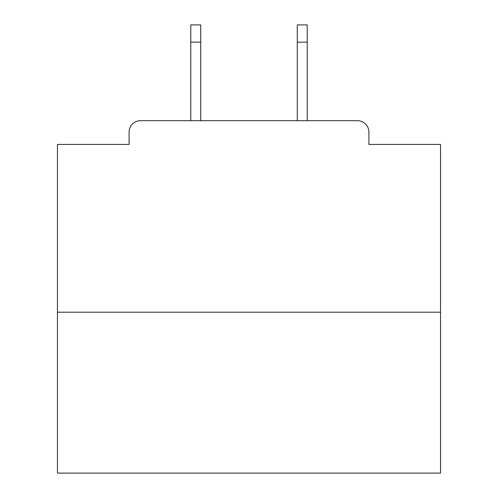 <?xml version="1.0" encoding="UTF-8"?>
<svg xmlns="http://www.w3.org/2000/svg" width="498" height="498" viewBox="0 0 498 498"><rect width="100%" height="100%" fill="white"/><g stroke="black" fill="none" stroke-linecap="round" stroke-linejoin="round"><path stroke-width="0.75" d="M368.906 144.42L368.906 132.163L368.906 144.42L440.537 144.42L440.537 473.1L57.463 473.1L57.463 144.42L129.094 144.42L129.094 132.163L129.094 144.42M440.537 312.209L57.463 312.209M368.906 132.163A11.491 11.491 0 0 0 357.408 120.672L140.592 120.672A11.491 11.491 0 0 0 129.094 132.163M357.408 120.672L308.76 120.672M189.24 120.672L140.592 120.672M200.731 42.137L190.771 42.137L190.771 24.9L200.731 24.9L200.731 120.672M190.771 42.137L190.771 120.672M307.229 24.9L307.229 42.137L297.269 42.137L297.269 24.9L307.229 24.9M297.269 120.672L297.269 42.137M307.229 120.672L307.229 42.137"/></g></svg>

